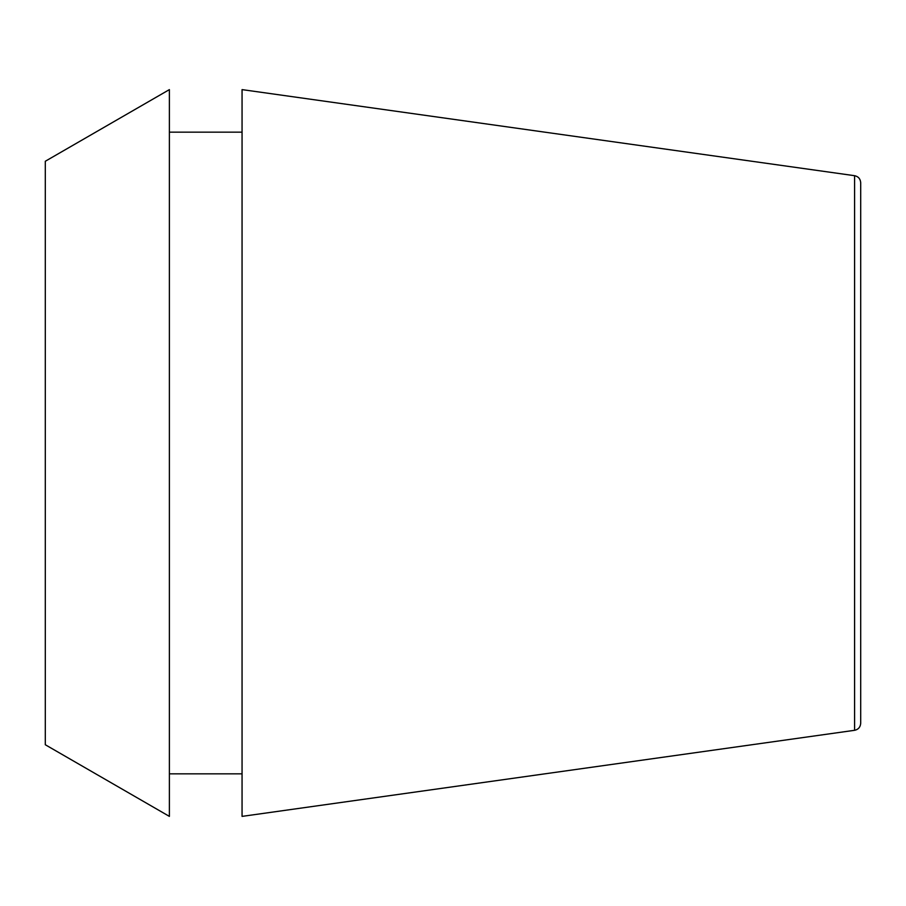 <?xml version="1.0" encoding="UTF-8"?>
<svg xmlns="http://www.w3.org/2000/svg" width="906" height="906" viewBox="0 0 906 906"><rect width="100%" height="100%" fill="white"/><g stroke="black" fill="none" stroke-linecap="round" stroke-linejoin="round"><path stroke-width="1.36" d="M854.596 175.696C858.333 176.489 860.372 178.822 860.7 182.718L860.7 723.282C860.372 727.178 858.333 729.511 854.596 730.304L242.061 816.385L242.061 89.615L854.596 175.696L854.596 730.304M45.3 453L45.3 744.743L169.388 816.385L169.388 89.615L45.3 161.257L45.3 453M169.388 773.837L242.061 773.837M169.388 132.163L242.061 132.163"/></g></svg>
